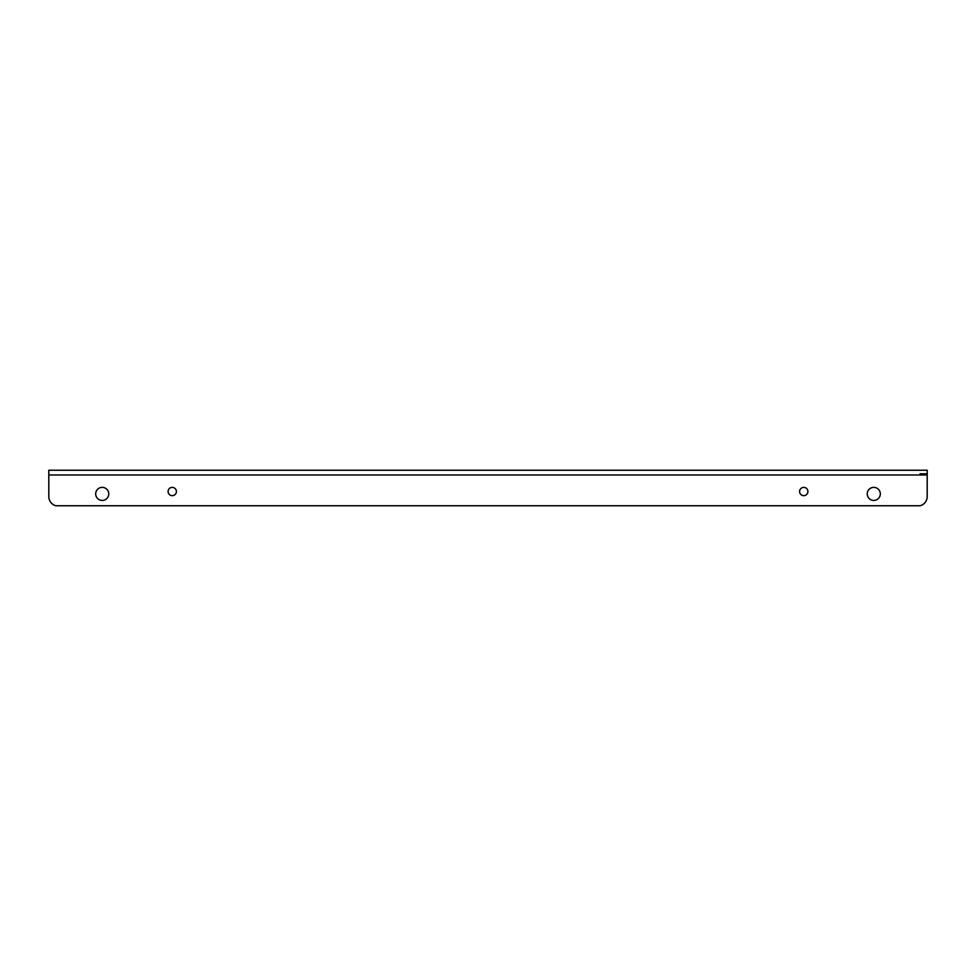 <?xml version="1.0" encoding="UTF-8"?>
<svg xmlns="http://www.w3.org/2000/svg" width="976" height="976" viewBox="0 0 976 976"><rect width="100%" height="100%" fill="white"/><g stroke="black" fill="none" stroke-linecap="round" stroke-linejoin="round"><path stroke-width="1.46" d="M95.685 493.893A6.527 6.527 0 0 1 102.212 487.366A6.527 6.527 0 0 1 108.751 493.893A6.527 6.527 0 0 1 102.212 500.42A6.527 6.527 0 0 1 95.685 493.893M168.092 491.514A4.16 4.16 0 0 1 172.252 487.366A4.16 4.16 0 0 1 176.4 491.514A4.16 4.16 0 0 1 172.252 495.674A4.16 4.16 0 0 1 168.092 491.514M799.6 491.514A4.16 4.16 0 0 1 803.748 487.366A4.16 4.16 0 0 1 807.908 491.514A4.16 4.16 0 0 1 803.748 495.674A4.16 4.16 0 0 1 799.6 491.514M867.249 493.893A6.527 6.527 0 0 1 873.788 487.366A6.527 6.527 0 0 1 880.315 493.893A6.527 6.527 0 0 1 873.788 500.42A6.527 6.527 0 0 1 867.249 493.893M927.2 496.564A9.492 9.492 0 0 1 920.075 505.763L55.925 505.763A9.492 9.492 0 0 1 48.8 496.564L48.8 474.995L927.2 474.995L927.2 496.564M920.075 473.799L927.2 473.799M48.8 474.995L48.8 470.237L927.2 470.237L927.2 474.995"/></g></svg>

